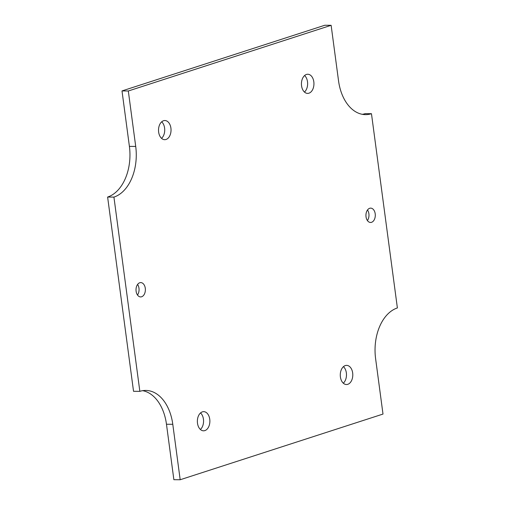 <?xml version="1.0" encoding="UTF-8"?>
<svg xmlns="http://www.w3.org/2000/svg" width="505" height="505" viewBox="0 0 505 505"><rect width="100%" height="100%" fill="white"/><g stroke="black" fill="none" stroke-linecap="round" stroke-linejoin="round"><path stroke-width="0.76" d="M145.282 288.273A7.165 4.684 90.5 0 0 140.762 282.592A7.165 4.684 90.5 0 0 136.015 289.718A7.165 4.684 90.5 0 0 140.63 296.921A7.165 4.684 90.5 0 0 145.282 288.273M375.202 213.811A7.165 4.684 90.5 0 0 370.683 208.129A7.165 4.684 90.5 0 0 365.936 215.256A7.165 4.684 90.5 0 0 370.55 222.465A7.165 4.684 90.5 0 0 375.202 213.811M209.752 419.245A9.576 6.256 90.5 0 0 203.704 411.657A9.576 6.256 90.5 0 0 197.367 421.176A9.576 6.256 90.5 0 0 203.54 430.809A9.576 6.256 90.5 0 0 209.752 419.245M170.911 128.119A9.576 6.256 90.5 0 0 164.864 120.531A9.576 6.256 90.5 0 0 158.519 130.05A9.576 6.256 90.5 0 0 164.693 139.683A9.576 6.256 90.5 0 0 170.911 128.119M352.667 372.961A9.576 6.256 90.5 0 0 346.619 365.374A9.576 6.256 90.5 0 0 340.275 374.893A9.576 6.256 90.5 0 0 346.449 384.526A9.576 6.256 90.5 0 0 352.667 372.961M313.82 81.835A9.576 6.256 90.5 0 0 307.772 74.248A9.576 6.256 90.5 0 0 301.434 83.767A9.576 6.256 90.5 0 0 307.608 93.4A9.576 6.256 90.5 0 0 313.82 81.835M382.998 414.068L180.184 479.75L172.786 424.301A42.736 27.927 90.5 0 0 145.8 390.428A42.736 27.927 90.5 0 0 139.847 391.356L113.928 197.101A42.736 27.927 90.5 0 0 135.712 146.431L128.314 90.988L331.128 25.307L338.527 80.749A42.736 27.927 90.5 0 0 365.513 114.629A42.736 27.927 90.5 0 0 371.465 113.701L397.385 307.949A42.736 27.927 90.5 0 0 375.6 358.619L382.998 414.068M137.493 295.021A7.165 4.684 90.5 0 0 138.97 288.216A7.165 4.684 90.5 0 0 137.587 284.435M367.413 220.565A7.165 4.684 90.5 0 0 368.89 213.754A7.165 4.684 90.5 0 0 367.507 209.979M200.39 429.471A9.576 6.256 90.5 0 0 203.439 419.188A9.576 6.256 90.5 0 0 200.542 412.932M161.549 138.345A9.576 6.256 90.5 0 0 164.598 128.062A9.576 6.256 90.5 0 0 161.695 121.812M343.305 383.188A9.576 6.256 90.5 0 0 346.354 372.905A9.576 6.256 90.5 0 0 343.451 366.655M304.458 92.068A9.576 6.256 90.5 0 0 307.507 81.785A9.576 6.256 90.5 0 0 304.61 75.529M172.786 424.301L166.473 424.25L173.871 479.693L180.184 479.75M362.356 114.326A42.736 27.927 90.5 0 0 365.153 113.644L371.465 113.701M128.314 90.988L122.002 90.932L324.816 25.25L331.128 25.307M122.002 90.932L129.4 146.381L135.712 146.431M113.928 197.101L107.615 197.051A42.736 27.927 90.5 0 0 129.4 146.381M107.615 197.051L133.535 391.299L139.847 391.356M166.473 424.25A42.736 27.927 90.5 0 0 142.644 390.674"/></g></svg>
